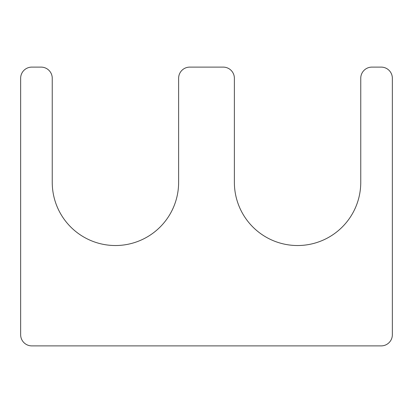 <?xml version="1.0" encoding="UTF-8"?>
<svg xmlns="http://www.w3.org/2000/svg" width="413" height="413" viewBox="0 0 413 413"><rect width="100%" height="100%" fill="white"/><g stroke="black" fill="none" stroke-linecap="round" stroke-linejoin="round"><path stroke-width="0.62" d="M223.226 67.112L189.774 67.112A11.151 11.151 0 0 0 178.623 78.263L178.623 182.339A63.189 63.189 0 0 1 115.433 245.529A63.189 63.189 0 0 1 52.245 182.339L52.245 78.263A11.151 11.151 0 0 0 41.093 67.112L31.801 67.112A11.151 11.151 0 0 0 20.65 78.263L20.65 334.736A11.151 11.151 0 0 0 31.801 345.887L381.199 345.887A11.151 11.151 0 0 0 392.35 334.736L392.35 78.263A11.151 11.151 0 0 0 381.199 67.112L371.906 67.112A11.151 11.151 0 0 0 360.755 78.263L360.755 182.339A63.189 63.189 0 0 1 297.566 245.529A63.189 63.189 0 0 1 234.377 182.339L234.377 78.263A11.151 11.151 0 0 0 223.226 67.112"/></g></svg>
